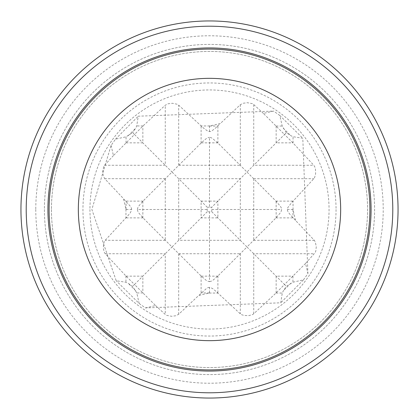 <?xml version="1.0" encoding="UTF-8"?>
<svg xmlns="http://www.w3.org/2000/svg" width="419" height="419" viewBox="0 0 419 419"><rect width="100%" height="100%" fill="white"/><g stroke="black" fill="none" stroke-linecap="round" stroke-linejoin="round"><path stroke-width="0.31" stroke-dasharray="2.1 1.57" d="M51.437 209.5A158.063 158.063 0 0 0 288.534 346.387A158.063 158.063 0 0 0 288.534 72.613A158.063 158.063 0 0 0 51.437 209.5A158.063 158.063 0 0 0 288.534 346.387A158.063 158.063 0 0 0 288.534 72.613A158.063 158.063 0 0 0 51.437 209.5M336.054 209.5A126.554 126.554 0 0 1 209.5 336.054A126.554 126.554 0 0 1 82.946 209.5A126.554 126.554 0 0 1 209.5 82.946A126.554 126.554 0 0 1 336.054 209.5M44.404 209.5A165.096 165.096 0 0 0 292.048 352.479A165.096 165.096 0 0 0 292.048 66.521A165.096 165.096 0 0 0 44.404 209.5A165.096 165.096 0 0 0 292.048 352.479A165.096 165.096 0 0 0 292.048 66.521A165.096 165.096 0 0 0 44.404 209.5M20.95 209.5A188.55 188.55 0 0 0 303.775 372.79A188.55 188.55 0 0 0 303.775 46.21A188.55 188.55 0 0 0 20.95 209.5A188.55 188.55 0 0 0 303.775 372.79A188.55 188.55 0 0 0 303.775 46.21A188.55 188.55 0 0 0 20.95 209.5M111.087 145.419L113.429 155.575L134.499 134.499L132.65 132.65L126.061 136.798L115.534 139.134L111.087 145.419L91.861 209.5L116.199 280.746L125.951 282.28L128.366 283.438L132.65 286.35L136.798 292.939L139.134 303.466L116.199 280.746M139.134 303.466L145.419 307.913L280.746 302.801L282.28 293.049L283.438 290.634L286.35 286.35L292.939 282.202L303.466 279.866L280.746 302.801M303.466 279.866L307.913 273.581L302.801 138.254L293.049 136.72L290.634 135.562L286.35 132.65L284.501 134.499L263.425 113.429L273.581 111.087L138.254 116.199L136.72 125.951L135.562 128.366L132.65 132.65M286.35 132.65L282.202 126.061L279.866 115.534L302.801 138.254M279.866 115.534L273.581 111.087M115.534 139.134L138.254 116.199M113.429 155.575L104.556 165.264L103.613 166.793L102.718 171.507L103.226 175.729L104.719 178.693L123.448 198.596L126.061 209.5L131.655 209.5L131.639 209.987L130.382 212.69L127.837 215.79L105.179 240.307L104.221 241.847L103.53 244.146L103.378 248.818L104.399 252.521L105.216 253.736L125.951 276.001L134.499 284.501L132.65 286.35M209.5 207.164L207.305 207.305L207.164 209.5L207.305 211.695L209.5 211.836L211.695 211.695L211.836 209.5L211.695 207.305L209.5 207.164L209.5 137.338L210.877 137.573L212.564 138.511L217.896 143.02L246.98 172.02L284.501 134.499L293.049 142.999L313.784 165.264L314.758 166.804L315.455 169.108L315.627 173.791L314.627 177.488L313.821 178.693L291.357 202.99L287.884 207.473L287.345 209.5L287.57 210.846L288.481 212.501L290.964 215.57L314.281 240.307L315.266 241.857L316.277 246.629L315.847 250.855L315.224 252.552L305.571 263.425L307.913 273.581M287.345 209.5L292.939 209.5L295.552 220.404M209.5 131.655L209.5 126.061L220.404 123.448L215.795 127.837L211.784 130.974L210.438 131.556L208.06 131.393L203.21 127.837L178.693 105.179L177.153 104.221L172.413 103.278L168.197 103.76L165.264 105.216L142.999 125.951L134.499 134.499L172.02 172.02L201.104 143.02L205.844 138.94L207.316 137.956L209.5 137.338M263.425 113.429L253.736 104.556L252.207 103.613L247.493 102.718L243.271 103.226L240.307 104.719L220.404 123.448M145.419 307.913L155.575 305.571L134.499 284.501L172.02 246.98L201.104 275.98L205.844 280.06L207.316 281.044L209.5 281.662L209.5 211.836M155.575 305.571L165.264 314.444L166.793 315.387L171.507 316.282L175.729 315.774L178.693 314.281L198.596 295.552L209.5 292.939L209.5 287.345L209.987 287.361L212.69 288.618L215.79 291.163L240.307 313.821L241.847 314.779L244.146 315.47L248.818 315.622L252.521 314.601L253.736 313.784L276.001 293.049L284.501 284.501L286.35 286.35M305.571 263.425L284.501 284.501L246.98 246.98L217.896 275.98L213.156 280.06L211.684 281.044L209.5 281.662M211.695 211.695L246.98 246.98L275.98 217.896L280.06 213.156L281.044 211.684L281.662 209.5L281.427 208.123L280.489 206.436L275.98 201.104L246.98 172.02L211.695 207.305M207.305 211.695L172.02 246.98L143.02 217.896L138.94 213.156L137.956 211.684L137.338 209.5L207.164 209.5M209.5 287.345L208.154 287.57L206.499 288.481L198.596 295.552M211.836 209.5L281.662 209.5M207.305 207.305L172.02 172.02L143.02 201.104L138.94 205.844L137.956 207.316L137.338 209.5M131.655 209.5L131.43 208.154L130.519 206.499L123.448 198.596M35.777 209.5A173.723 173.723 0 0 0 296.359 359.947A173.723 173.723 0 0 0 296.359 59.053A173.723 173.723 0 0 0 35.777 209.5M89.944 209.5A119.556 119.556 0 0 0 269.276 313.04A119.556 119.556 0 0 0 269.276 105.96A119.556 119.556 0 0 0 89.944 209.5M125.951 276.001L125.951 282.28M276.111 126.061L282.202 126.061M125.951 209.28L125.951 217.875M293.049 142.999L293.049 136.72M293.049 209.72L293.049 201.125M126.061 142.889L126.061 136.798M142.999 125.951L136.72 125.951M209.72 125.951L201.125 125.951M142.889 292.939L136.798 292.939M276.001 293.049L282.28 293.049M209.28 293.049L217.875 293.049M292.939 276.111L292.939 282.202M276.147 126.098L276.147 142.853L292.902 142.853M178.735 165.264L240.265 165.264M209.5 178.693L240.307 178.693L240.307 240.307L178.693 240.307L178.693 178.693L209.5 178.693M178.693 253.699L178.693 314.281M105.216 253.736L165.264 253.736L165.264 314.444M253.736 104.556L253.736 165.264L313.784 165.264M201.288 142.853L217.712 142.853M275.98 201.104L293.064 201.104M253.699 178.693L313.821 178.693M209.5 201.104L217.896 201.104L217.896 217.896L201.104 217.896L201.104 201.104L209.5 201.104M275.98 217.896L293.07 217.896M253.699 240.307L314.281 240.307M178.735 253.736L240.265 253.736M253.736 313.784L253.736 253.736L314.444 253.736M276.147 292.902L276.147 276.147L292.902 276.147M201.288 276.147L217.712 276.147M142.853 201.288L142.853 217.712M217.896 275.98L217.896 293.064M201.104 275.98L201.104 293.07M126.098 276.147L142.853 276.147L142.853 292.902M165.264 178.735L165.264 240.265M240.307 253.699L240.307 313.821M292.939 209.5L292.939 217.754M276.147 201.288L276.147 217.712M253.736 178.735L253.736 240.265M126.098 142.853L142.853 142.853L142.853 126.098M201.104 143.02L201.104 125.936M178.693 165.301L178.693 105.179M104.556 165.264L165.264 165.264L165.264 105.216M165.301 240.307L105.179 240.307M143.02 217.896L125.936 217.896M143.02 201.104L125.93 201.104M126.061 209.5L126.061 201.246M165.301 178.693L104.719 178.693M217.896 143.02L217.896 125.93M240.307 165.301L240.307 104.719M209.5 292.939L201.246 292.939M209.5 126.061L217.754 126.061M290.823 283.244L283.438 290.634M135.756 290.823L128.366 283.438M128.177 135.756L135.562 128.366M283.244 128.177L290.634 135.562"/><path stroke-width="0.63" d="M20.95 209.5A188.55 188.55 0 0 0 303.775 372.79A188.55 188.55 0 0 0 303.775 46.21A188.55 188.55 0 0 0 20.95 209.5A188.55 188.55 0 0 0 303.775 372.79A188.55 188.55 0 0 0 303.775 46.21A188.55 188.55 0 0 0 20.95 209.5M49.091 209.5A160.409 160.409 0 0 0 289.702 348.419A160.409 160.409 0 0 0 289.702 70.581A160.409 160.409 0 0 0 49.091 209.5M78.337 209.5A131.163 131.163 0 0 0 275.079 323.091A131.163 131.163 0 0 0 275.079 95.909A131.163 131.163 0 0 0 78.337 209.5M26.208 209.5A183.292 183.292 0 0 0 301.146 368.233A183.292 183.292 0 0 0 301.146 50.767A183.292 183.292 0 0 0 26.208 209.5M47.928 209.5A161.572 161.572 0 0 0 290.283 349.425A161.572 161.572 0 0 0 290.283 69.575A161.572 161.572 0 0 0 47.928 209.5"/></g></svg>
